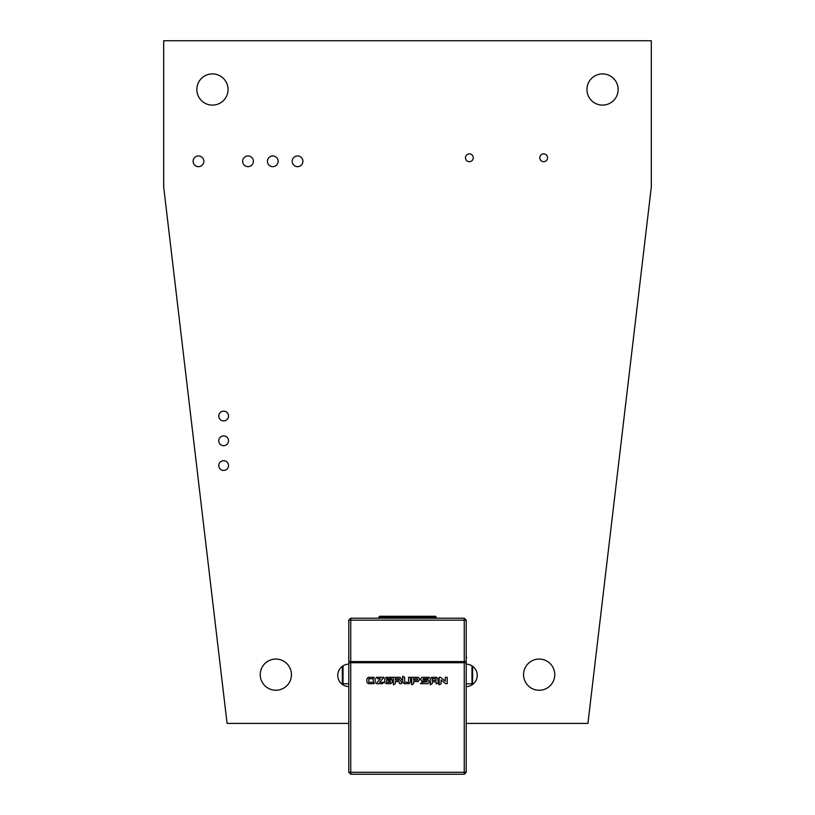 <?xml version="1.0" encoding="UTF-8"?>
<svg xmlns="http://www.w3.org/2000/svg" width="815" height="815" viewBox="0 0 815 815"><rect width="100%" height="100%" fill="white"/><g stroke="black" fill="none" stroke-linecap="round" stroke-linejoin="round"><path stroke-width="1.22" d="M464.255 774.25L350.745 774.25L350.745 772.304L464.255 772.304L464.255 662.738L466.211 662.738L466.211 772.304L464.255 772.304L464.255 774.25L466.211 772.304M350.745 774.25L348.789 772.304L348.789 662.738L464.255 662.738M383.957 677.296L379.627 682.277L383.957 682.277L382.5 683.693L376.102 683.693L380.432 678.722L377.62 678.722L376.224 677.296L383.957 677.296M400.491 680.759L401.612 681.88L401.612 683.693L399.686 683.693L399.004 681.564L395.316 681.564L395.316 683.704L393.39 684.814L393.39 677.296L400.145 677.296L401.612 679.252L400.491 680.759M411.667 677.296L418.421 677.296L419.888 679.252L418.177 681.564L413.592 681.564L413.592 683.704L411.667 684.814L411.667 677.296M436.596 677.296L438.062 678.722L438.062 683.693L436.137 683.693L436.137 681.87L432.174 681.87L432.174 683.714L430.249 684.814L430.249 678.722L431.716 677.296L436.596 677.296M445.275 677.296L447.201 677.296L447.201 683.693L445.703 683.693L441.109 679.955L441.109 683.704L439.183 684.814L439.183 677.296L440.579 677.296L445.275 681.116L445.275 677.296M423.107 679.832L428.048 679.832L429.464 681.748L427.997 683.693L420.499 683.693L421.936 682.277L427.315 681.748L426.877 681.157L421.926 681.157L420.499 679.262L421.966 677.296L429.464 677.296L428.018 678.722L423.107 678.722L423.107 679.832M408.621 677.296L410.546 677.296L410.546 682.236L409.079 683.693L404.189 683.693L402.732 682.236L402.732 676.185L404.658 677.296L404.658 682.277L408.621 682.277L408.621 677.296M384.751 678.763L386.228 677.296L392.484 677.296L391.047 678.722L386.687 678.722L386.687 682.277L390.344 682.277L390.344 681.157L388.979 681.157L387.655 679.832L392.27 679.832L392.27 682.277L390.823 683.693L386.228 683.693L384.751 682.277L384.751 678.763M373.739 677.296L375.206 678.752L375.206 682.236L373.739 683.693L368.349 683.693L366.882 682.236L366.882 678.752L368.349 677.296L373.739 677.296M349.767 662.738L349.767 661.586M465.233 662.738L465.233 661.586M347.944 664.194L348.789 664.194M342.453 683.795L343.013 683.795L343.013 665.865M348.789 683.795L343.013 683.795M467.056 664.194L466.211 664.194M472.547 683.795L471.987 683.795L471.987 665.865M466.211 683.795L471.987 683.795M466.211 661.586L464.255 661.586L464.255 620.164L350.745 620.164L350.745 661.586L348.789 661.586L348.789 620.164L350.745 618.208L464.255 618.208L466.211 620.164L466.211 661.586M350.745 661.586L464.255 661.586M466.211 656.564L466.211 658.52M348.789 656.564L348.596 657.756M436.331 618.208L436.331 617.24L380.625 617.24L380.625 616.262L379.647 616.262L378.669 618.208M434.375 618.208L434.375 616.262L435.353 616.262L436.331 617.24L435.353 616.262L380.625 616.262M432.174 680.443L436.137 680.443L436.137 678.722L432.174 678.722L432.174 680.443M417.331 680.138L417.861 679.435L417.331 678.722L413.592 678.722L413.592 680.138L417.331 680.138M399.055 680.138L399.584 679.435L399.055 678.722L395.316 678.722L395.316 680.138L399.055 680.138M368.808 682.277L373.28 682.277L373.28 678.722L368.808 678.722L368.808 682.277M348.789 723.414L227.079 723.414L163.693 187.032L163.693 40.75L651.307 40.75L651.307 187.032L587.921 723.414L466.211 723.414M554.76 674.657A15.607 15.607 0 0 0 531.36 661.138A15.607 15.607 0 0 0 531.36 688.166A15.607 15.607 0 0 0 554.76 674.657M466.211 686.576A11.216 11.216 0 0 0 477.233 675.36A11.216 11.216 0 0 0 466.211 664.144M348.789 664.144A11.216 11.216 0 0 0 337.767 675.36A11.216 11.216 0 0 0 348.789 686.576M291.444 674.657A15.607 15.607 0 0 0 268.043 661.138A15.607 15.607 0 0 0 268.043 688.166A15.607 15.607 0 0 0 291.444 674.657M228.516 465.569A4.88 4.88 0 0 0 221.201 461.351A4.88 4.88 0 0 0 221.201 469.797A4.88 4.88 0 0 0 228.516 465.569M228.516 440.803A4.88 4.88 0 0 0 221.201 436.575A4.88 4.88 0 0 0 221.201 445.021A4.88 4.88 0 0 0 228.516 440.803M228.516 416.027A4.88 4.88 0 0 0 221.201 411.809A4.88 4.88 0 0 0 221.201 420.255A4.88 4.88 0 0 0 228.516 416.027M547.578 157.774A3.902 3.902 0 0 0 541.731 154.402A3.902 3.902 0 0 0 541.731 161.156A3.902 3.902 0 0 0 547.578 157.774M618.147 89.507A15.607 15.607 0 0 0 594.746 75.999A15.607 15.607 0 0 0 594.746 103.026A15.607 15.607 0 0 0 618.147 89.507M473.271 157.774A3.902 3.902 0 0 0 467.413 154.402A3.902 3.902 0 0 0 467.413 161.156A3.902 3.902 0 0 0 473.271 157.774M302.915 161.309A5.369 5.369 0 0 0 294.877 156.663A5.369 5.369 0 0 0 294.877 165.954A5.369 5.369 0 0 0 302.915 161.309M278.149 161.309A5.369 5.369 0 0 0 270.101 156.663A5.369 5.369 0 0 0 270.101 165.954A5.369 5.369 0 0 0 278.149 161.309M253.373 161.309A5.369 5.369 0 0 0 245.335 156.663A5.369 5.369 0 0 0 245.335 165.954A5.369 5.369 0 0 0 253.373 161.309M203.832 161.309A5.369 5.369 0 0 0 195.794 156.663A5.369 5.369 0 0 0 195.794 165.954A5.369 5.369 0 0 0 203.832 161.309M228.057 89.507A15.607 15.607 0 0 0 204.647 75.999A15.607 15.607 0 0 0 204.647 103.026A15.607 15.607 0 0 0 228.057 89.507M350.745 662.738L350.745 772.304L348.789 772.304M378.669 617.24L380.625 617.24L380.625 618.208M464.255 618.208L464.255 620.164L466.211 620.164M348.789 620.164L350.745 620.164L350.745 618.208M472.619 683.591L472.619 666.293M342.382 666.293L342.382 683.591M466.404 656.707L466.404 658.357L466.404 656.707"/></g></svg>
